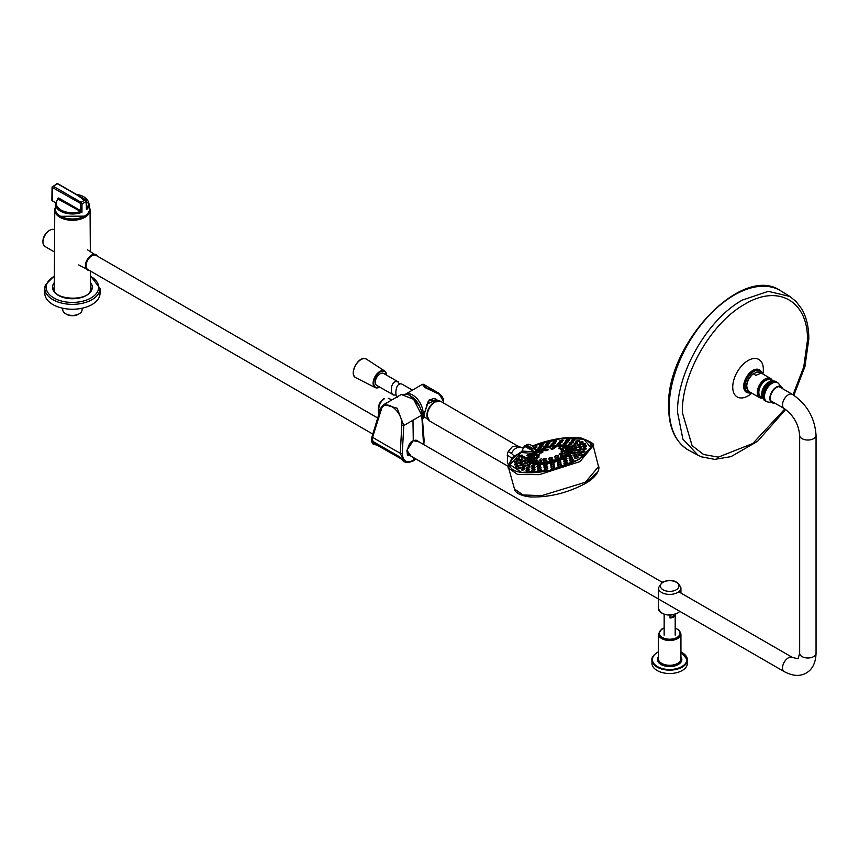 <?xml version="1.0" encoding="UTF-8"?>
<svg xmlns="http://www.w3.org/2000/svg" width="859" height="859" viewBox="0 0 859 859"><rect width="100%" height="100%" fill="white"/><g stroke="black" fill="none" stroke-linecap="round" stroke-linejoin="round"><path stroke-width="1.29" d="M89.454 207.416A17.652 10.19 180 0 1 90.066 210.058A17.652 10.19 180 0 1 79.211 219.496A17.652 10.19 180 0 1 59.937 217.295A17.652 10.19 180 0 1 54.772 210.058A17.652 10.19 180 0 1 55.395 207.416M79.243 313.76L78.266 314.33A8.268 4.767 180 0 1 70.728 315.629A8.268 4.767 180 0 1 66.573 314.33L65.606 313.76A9.642 5.573 0 0 0 70.438 315.274A9.642 5.573 0 0 0 79.243 313.76A9.642 5.573 0 0 0 82.067 309.831L82.067 308.231M62.771 308.231L62.771 309.831A9.642 5.573 0 0 0 65.606 313.76M54.643 229.804L54.589 229.772A9.642 5.573 120 0 0 49.768 230.255L48.984 230.706A8.536 4.929 -60 0 0 42.95 241.164L42.95 242.066A9.642 5.573 120 0 0 44.947 246.479L54.504 251.998M49.768 230.255A9.642 5.573 120 0 0 42.95 242.066M100.031 288.409L100.031 293.295A27.617 15.945 180 0 1 99.451 296.57A27.617 15.945 180 0 1 69.568 309.154A27.617 15.945 180 0 1 44.808 293.295L44.808 288.409A27.617 15.945 0 0 0 69.568 304.269A27.617 15.945 0 0 0 99.451 291.684A27.617 15.945 0 0 0 100.031 288.409L90.496 275.868M86.609 207.663L86.265 200.791L86.362 201.468L81.992 203.991L81.97 212.27L58.09 199.127A16.138 9.32 0 0 0 61.01 210.004A16.138 9.32 0 0 0 79.898 211.668L80.574 210.584L81.97 212.27A16.997 9.814 180 0 1 60.398 211.099A16.997 9.814 180 0 1 55.427 204.098L55.373 209.091A17.051 9.846 0 0 0 60.366 216.114A17.051 9.846 0 0 0 78.996 218.229A17.051 9.846 0 0 0 89.465 209.091L89.411 204.098A16.997 9.814 180 0 1 86.48 209.671L86.351 207.556M84.418 216.146L60.688 216.296M57.413 199.342L58.68 198L80.574 210.584M80.07 211.743L80.81 210.756L80.499 203.379L52.335 187.487L52.27 186.79L53.258 186.22L81.079 202.294L85.331 199.836L57.499 183.762L52.27 186.79L53.258 186.22L52.657 187.305M57.499 183.762L56.554 184.309L57.897 183.751L85.75 199.825L86.362 201.468M80.499 203.379L81.079 202.294L81.992 203.991L80.821 203.937M52.474 200.888L52.27 186.79M58.09 184.094L56.93 183.654L52.066 187.112L51.884 200.319L55.556 202.864M85.932 200.244L86.448 207.695M58.68 198A0.923 0.569 -63.2 0 1 58.09 199.127M86.619 207.781L86.716 207.738A16.138 9.32 0 0 0 83.838 196.829A16.138 9.32 0 0 0 76.462 194.392M682.035 652.572A17.717 10.233 180 0 1 687.383 659.905L687.383 663.288A17.717 10.233 180 0 1 682.261 670.482A17.717 10.233 180 0 1 662.923 672.747A17.717 10.233 180 0 1 651.949 663.288L651.949 659.905A17.717 10.233 180 0 1 657.081 652.7M675.195 635.177L675.185 615.012A5.519 3.189 180 0 1 670.009 617.997L670.009 615.119M670.009 617.997L675.185 615.012M664.147 635.177L664.157 614.615M793.04 394.743L803.745 366.954L807.46 340.282C808.319 301.187 778.329 283.867 744.893 304.161C711.467 322.469 681.477 374.417 682.336 412.524L692.086 445.617L703.553 454.486L718.296 457.138L752.806 443.502L784.836 408.938M762.813 397.985A11.049 6.378 -60 0 1 759.549 397.61A11.049 6.378 -60 0 1 757.316 391.403A11.049 6.378 -60 0 1 766.035 378.54A11.049 6.378 -60 0 1 770.587 378.475A11.049 6.378 -60 0 1 772.542 381.128M772.413 381.149L770.491 380.043A9.642 5.573 120 0 0 765.67 380.516A9.642 5.573 120 0 0 758.841 392.327A9.642 5.573 120 0 0 760.849 396.74L762.771 397.857A10.673 6.163 -60 0 1 757.982 390.416A10.673 6.163 -60 0 1 766.26 379.002A10.673 6.163 -60 0 1 772.434 381.149M757.402 371.872L760.075 372.409A11.049 6.378 120 0 0 757.692 371.904L753.268 373.826A11.049 6.378 120 0 0 746.804 385.326A11.049 6.378 120 0 0 749.027 391.543L759.549 397.61M753.891 373.246L753.268 373.826L755.909 375.351L760.333 373.429L757.692 371.904L756.457 372.13M772.005 381.267A9.642 5.573 120 0 0 765.154 385.143A9.642 5.573 120 0 0 761.708 393.98A9.642 5.573 120 0 0 762.663 397.449M372.774 434.074L87.79 269.533A8.193 4.735 -60 0 1 86.093 265.785A8.193 4.735 -60 0 1 89.669 257.539A8.193 4.735 -60 0 1 95.983 255.348L377.659 417.968M376.757 444.994L373.987 444.511L372.377 441.956L373.665 441.805L373.15 442.482L376.532 444.876M373.719 441.988L375.297 444.157L401.54 459.06M399.21 456.698L403.687 461.605M423.809 444.618L424.11 440.302L422.091 414.467C421.501 404.449 409.174 393.476 406.586 394.249L401.282 394.485L413.619 399.328L421.715 415.155L421.683 413.92L423.53 444.457M415.595 458.792L413.351 460.381A1.471 0.848 60 0 1 413.05 461.047L415.896 458.974M411.096 456.193L406.93 450.256L413.254 440.635L419.171 441.945M421.715 415.155L403.784 425.516L402.27 453.337C402.753 461.068 406.447 463.42 413.351 460.381A2253.941 1301.321 -120 0 0 413.351 457.503M418.172 441.365L417.163 440.377L413.254 440.646M406.844 451.136L408.691 455.206L410.097 455.624M373.579 441.837L398.737 456.322L400.648 458.448M372.377 441.956L373.354 441.698M400.498 458.18L398.823 456.44L373.064 441.644M413.05 461.047L407.993 462.657L403.998 461.788L400.273 453.251L401.776 425.409C403.247 412.481 386.904 398.522 381.707 408.304L372.172 438.616L373.89 444.457M402.27 453.337A1.471 0.795 2.5 0 1 400.273 453.251A1159.951 631.172 -177.3 0 1 372.473 437.263A1.471 0.988 -163.9 0 1 372.119 436.329L371.786 437.671C371.303 441.515 371.968 443.759 373.805 444.404L376.843 445.048M401.776 425.409L403.784 425.516L397.105 408.197L383.952 404.492C381.353 407.252 381.407 405.577 378.808 414.36L372.119 436.329M443.545 403L443.598 401.271L439.121 394.195L425.162 387.667L422.381 384.327L405.115 394.41M423.884 417.614A0.548 0.548 -177.7 0 0 424.131 417.173L423.412 418.086L424.668 412.277L429.189 399.897L439.25 400.885M437.832 400.498L436.479 399.596L426.493 404.417M422.381 384.327L423.573 384.306L425.731 387.441L439.142 393.508L443.631 401.937M443.716 403.096L443.341 398.78L441.666 395.956L438.509 393.035L439.121 394.195M384.349 398.78A1.385 0.795 60 0 0 383.78 398.78L384.349 398.78C380.72 401.378 378.873 404.9 378.798 409.356L380.226 409.958M378.798 409.356L378.873 414.156M378.787 408.208L378.787 409.346L378.787 408.208M586.944 440.399L593.204 445.746L580.008 461.573L539.28 474.673L517.515 474.372L508.721 468.295L509.999 462.529M532.612 445.918L539.312 443.631C555.011 438.552 568.615 436.759 580.126 438.24C595.266 441.902 594.675 449.064 578.343 459.705C558.704 469.83 539.559 474.071 520.898 472.429C510.267 470.442 507.379 466.05 512.222 459.264L511.459 459.393L513.897 455.753L516.731 454.926L512.222 459.264M510.869 461.294L511.459 459.393M514.487 489.029C514.498 487.064 512.179 494.569 529.82 496.921C548.6 497.586 567.037 493.163 585.151 483.628L585.376 482.264L541.664 495.654L523.034 494.945L514.487 489.029L508.721 468.295M508.238 451.49L512.436 446.583L517.773 445.993L521.392 447.571C517.365 446.637 514.026 448.559 511.406 453.348L508.238 451.49L507.572 453.23L507.358 462.067L508.539 465.03M520.253 447.496L440.796 401.411A11.274 6.507 120 0 0 435.159 401.969A11.274 6.507 120 0 0 427.191 415.777L427.181 415.402C427.642 409.775 430.187 405.362 434.837 402.152M521.735 451.609L510.053 464.708L521.531 472.429L549.61 470.367L578.214 459.683L590.745 447.55L583.862 439.164L560.863 438.584L532.881 446.089M585.398 483.349L596.887 472.772M519.061 446.594L517.773 445.993M521.789 451.49L516.731 454.926M511.406 453.348L513.897 455.753M585.151 483.628C601.558 474.254 598.916 465.395 598.53 466.63L593.204 445.746C595.18 444.361 591.175 441.784 581.199 438.047C569.152 436.447 555.011 438.305 538.765 443.62L532.816 446.046M507.121 455.087L512.275 458.395M598.53 466.63L585.376 482.264M538.174 450.889L535.243 452.833C528.693 457.643 528.876 460.832 535.78 462.4C544.853 463.194 554.162 461.133 563.708 456.215C571.643 451.039 571.933 447.56 564.578 445.778C556.342 444.973 547.548 446.755 538.206 451.125L532.075 445.757M538.368 450.825C558.017 440.624 583.433 446.208 564.427 456.516C547.215 467.113 517.494 464.01 534.008 453.337L534.137 451.952L536.918 450.341L538.368 450.825L537.015 450.406C532.408 445.091 528.854 443.265 526.363 444.941L524.237 446.165L534.878 451.898A1.192 0.655 60.5 0 0 535.758 452.596M537.874 451.372A1.192 0.719 59.4 0 1 536.95 450.696L526.363 444.941M533.75 453.445L521.51 452.543A1.192 0.902 94.8 0 0 522.025 450.996L534.03 451.941L533.75 453.445L535.243 452.833L534.706 451.952M521.026 452.382L522.025 450.996C524.097 444.511 528.102 444.833 534.03 451.941L534.137 451.952M537.208 451.061C558.672 439.84 586.804 445.875 565.909 457.224C546.979 468.864 514.423 465.406 532.698 453.659L533.235 452.113M533.718 452.059L533.45 453.563C516.141 464.698 547.14 467.972 565.104 456.902C584.968 446.132 558.307 440.356 537.874 451.007M521.993 451.039L524.237 446.165M572.717 460.596A1.847 0.709 166.7 0 1 570.151 461.079A1.847 0.709 166.7 0 1 570.215 460.048A1.847 0.709 166.7 0 1 572.77 459.554A1.847 0.709 166.7 0 1 572.717 460.596M566.994 463.226A1.847 0.719 166.1 0 1 564.438 463.742A1.847 0.719 166.1 0 1 564.492 462.69A1.847 0.719 166.1 0 1 567.047 462.185A1.847 0.719 166.1 0 1 566.994 463.226M560.68 465.567A1.847 0.719 165.6 0 1 558.135 466.093A1.847 0.719 165.6 0 1 558.189 465.041A1.847 0.719 165.6 0 1 560.734 464.515A1.847 0.719 165.6 0 1 560.68 465.567M554.034 467.511A1.847 0.719 165 0 1 551.489 468.069A1.847 0.719 165 0 1 551.542 467.006A1.847 0.719 165 0 1 554.087 466.458A1.847 0.719 165 0 1 554.034 467.511M547.333 467.94A1.847 0.719 164.4 0 1 547.29 468.993A1.847 0.719 164.4 0 1 544.756 469.572A1.847 0.719 164.4 0 1 544.799 468.509A1.847 0.719 164.4 0 1 547.333 467.94M540.762 468.896A1.847 0.719 163.9 0 1 540.719 469.959A1.847 0.719 163.9 0 1 538.185 470.549A1.847 0.719 163.9 0 1 538.239 469.497A1.847 0.719 163.9 0 1 540.762 468.896M534.62 469.304A1.847 0.709 163.3 0 1 534.566 470.356A1.847 0.709 163.3 0 1 532.043 470.979A1.847 0.709 163.3 0 1 532.097 469.927A1.847 0.709 163.3 0 1 534.62 469.304M566.725 461.272A1.858 0.709 166.2 0 1 564.17 461.777A1.858 0.709 166.2 0 1 564.223 460.746A1.858 0.709 166.2 0 1 566.779 460.241A1.858 0.709 166.2 0 1 566.725 461.272M412.32 390.018L401.98 384.123C395.269 381.621 394.635 396.933 397.438 397.287M399.542 384.177L397.824 381.793C390.179 379.592 390.04 394.99 393.701 395.065L395.892 394.936M398.522 382.051L383.608 373.44A6.904 3.984 -60 0 0 382.878 373.171A6.904 3.984 -60 0 0 376.392 378.014A6.904 3.984 -60 0 0 376.704 385.401L393.701 395.065M45.398 285.134A27.617 15.945 0 0 0 44.808 288.409L45.452 284.823L54.342 275.868M90.496 276.308A26.232 15.151 180 0 1 98.098 290.385A26.232 15.151 180 0 1 67.034 302.1A26.232 15.151 180 0 1 46.74 284.168A26.232 15.151 180 0 1 54.342 276.308M54.3 282.547A19.886 11.478 0 0 0 52.957 284.92A19.886 11.478 0 0 0 68.344 298.513A19.886 11.478 0 0 0 91.881 289.633A19.886 11.478 0 0 0 90.539 282.547M90.56 286.305A18.501 10.684 180 0 1 90.925 288.409A18.501 10.684 180 0 1 90.7 290.074M90.463 271.079L90.582 290.278C87.951 302.196 52.045 299.812 53.924 288.409A18.501 10.684 180 0 1 54.278 286.305M52.141 200.695A1962.632 1133.118 0 0 0 55.588 202.724L54.729 202.219M57.413 198.762L57.564 199.385M88.992 270.231A8.74 5.047 -60 0 1 87.189 269.823A8.74 5.047 -60 0 1 85.846 262.822A8.74 5.047 -60 0 1 91.559 255.112A8.74 5.047 -60 0 1 95.929 254.683A8.74 5.047 -60 0 1 97.185 256.036M96.595 255.703A8.289 4.778 120 0 0 91.881 255.671A8.289 4.778 120 0 0 86.319 263.541A8.289 4.778 120 0 0 88.402 269.887M658.391 658.778A11.274 6.507 0 0 0 665.381 664.802A11.274 6.507 0 0 0 677.676 663.363A11.274 6.507 0 0 0 680.94 658.778L680.94 633.974A11.274 6.507 180 0 1 677.676 638.559A11.274 6.507 180 0 1 665.381 639.998A11.274 6.507 180 0 1 658.391 633.974L658.391 658.778M680.94 651.852L687.383 659.905A17.717 10.233 180 0 1 682.261 667.099A17.717 10.233 180 0 1 662.923 669.365A17.717 10.233 180 0 1 651.949 659.905C651.401 657.994 653.141 655.524 657.178 652.496L658.391 651.852M680.94 656.845A12.198 7.044 180 0 1 678.331 664.479A12.198 7.044 180 0 1 662.923 665.392A12.198 7.044 180 0 1 658.391 656.845M658.391 651.981A17.255 9.964 0 0 0 657.403 652.518A17.255 9.964 0 0 0 657.522 666.605A17.255 9.964 0 0 0 681.928 666.541A17.255 9.964 0 0 0 680.94 651.981M664.147 628.165A10.351 5.981 0 0 0 662.31 629.013A10.351 5.981 0 0 0 662.375 637.475A10.351 5.981 0 0 0 677.021 637.432A10.351 5.981 0 0 0 675.195 628.165M677.311 613.219A10.813 6.249 180 0 1 661.859 613.122M679.834 611.35L677.547 613.24C667.733 616.622 661.344 615.012 658.391 608.419A11.274 6.507 0 0 0 665.349 614.432A11.274 6.507 0 0 0 677.644 613.025A11.274 6.507 0 0 0 679.77 611.318M663.116 582.241A9.266 5.347 0 0 0 663.116 589.811A9.266 5.347 0 0 0 676.216 589.811A9.266 5.347 0 0 0 676.216 582.241A9.266 5.347 0 0 0 663.116 582.241M677.644 592.495A11.274 6.507 180 0 1 665.349 593.902A11.274 6.507 180 0 1 658.391 587.889L662.171 582.23C671.416 578.569 677.665 580.459 680.94 587.889A11.274 6.507 180 0 1 677.644 592.495M688.284 449.998L698.142 455.302L682.916 439.185L677.547 412.438C676.656 372.924 707.762 319.043 742.434 300.059L768.279 291.341L789.851 296.462L780.326 290.567A92.053 53.14 120 0 0 734.241 295.088A92.053 53.14 120 0 0 669.161 407.832A92.053 53.14 120 0 0 688.284 449.998C675.367 442.031 668.817 427.718 668.613 407.08C665.832 344.631 741.628 263.853 780.326 290.567M762.878 374.03A21.647 12.498 120 0 0 763.35 369.381A21.647 12.498 120 0 0 748.049 360.544A21.647 12.498 120 0 0 732.738 387.055A21.647 12.498 120 0 0 751.829 393.164M760.73 370.959A12.992 7.506 120 0 0 760.483 370.669A12.992 7.506 120 0 0 750.186 372.43A12.992 7.506 120 0 0 743.69 386.314A12.992 7.506 120 0 0 747.727 392.767A12.992 7.506 120 0 0 748.103 392.831M751.185 392.788A12.745 7.355 -60 0 1 748.468 392.917A12.745 7.355 -60 0 1 744.517 386.593A12.745 7.355 -60 0 1 750.884 372.967A12.745 7.355 -60 0 1 760.988 371.228A12.745 7.355 -60 0 1 762.234 373.654L760.419 370.583M761.997 373.525A12.305 7.108 120 0 0 752.344 372.441A12.305 7.108 120 0 0 745.064 386.55A12.305 7.108 120 0 0 750.959 392.649M753.246 373.676A10.748 6.206 120 0 0 746.707 385.057A10.748 6.206 120 0 0 746.965 388.526M774.507 402.957A9.277 5.358 -60 0 1 772.746 403A9.277 5.358 -60 0 1 769.857 398.393A9.277 5.358 -60 0 1 774.496 388.472A9.277 5.358 -60 0 1 781.851 387.216A9.277 5.358 -60 0 1 782.699 388.762L778.544 383.479A10.888 6.292 120 0 0 769.911 384.95A10.888 6.292 120 0 0 764.467 396.59A10.888 6.292 120 0 0 767.86 402.001L765.809 401.228A11.049 6.378 -60 0 1 763.522 396.171A11.049 6.378 -60 0 1 768.343 385.057A11.049 6.378 -60 0 1 776.847 382.094L778.544 383.479M764.843 400.67L762.448 395.462C764.403 385.476 768.88 380.827 775.892 381.536A11.049 6.378 120 0 0 767.377 384.499A11.049 6.378 120 0 0 762.556 395.612A11.049 6.378 120 0 0 764.843 400.67L765.809 401.228M782.474 388.644A8.923 5.154 120 0 0 775.43 388.247A8.923 5.154 120 0 0 770.308 398.351A8.923 5.154 120 0 0 774.281 402.828M762.556 395.312A10.673 6.163 -60 0 1 770.233 382.158M770.748 400.788L784.235 408.573A8.193 4.735 120 0 1 782.538 404.825A8.193 4.735 120 0 1 788.326 394.786A8.193 4.735 120 0 1 792.428 394.378C806.945 404.192 814.815 417.828 816.05 435.298L816.05 653.259A8.193 4.724 180 0 1 813.656 656.598A8.193 4.724 180 0 1 804.722 657.629A8.193 4.724 180 0 1 799.665 653.259L798.043 658.799L792.428 657.436L678.707 591.776M816.05 653.259C815.696 662.901 812.421 669.483 806.236 672.994C800.105 676.591 792.782 676.14 784.235 671.631A8.193 4.735 -60 0 1 782.538 667.872A8.193 4.735 -60 0 1 788.326 657.844A8.193 4.735 -60 0 1 792.428 657.436M816.05 435.298A8.193 4.724 180 0 1 813.656 438.638A8.193 4.724 180 0 1 804.722 439.668A8.193 4.724 180 0 1 799.665 435.298L799.665 653.259M424.11 440.302A1.471 0.891 176.9 0 1 423.734 440.946M412.932 440.828L413.254 440.635A2253.941 1301.321 -120 0 0 412.964 420.448M372.172 438.616L372.183 437.102L372.172 438.616M411.59 396.89A14.27 8.236 60 0 1 417.721 403.483M415.992 401.164A14.732 8.504 -120 0 0 412.095 397.287M405.792 394.056A14.775 8.526 60 0 1 416.98 398.619A14.775 8.526 60 0 1 423.1 413.136A14.775 8.526 60 0 1 422.36 417.163M420.115 407.692A13.379 7.72 -120 0 0 411.418 396.633M425.162 387.667A2.76 1.589 -60 0 1 425.731 387.441M508.442 466.501L429.521 420.942A11.274 6.507 120 0 1 427.181 415.777L427.181 415.402M538.743 443.641L539.312 443.631L538.743 443.641M563.386 447.722A1.858 0.591 168.3 0 1 563.483 446.852A1.858 0.591 168.3 0 1 566.06 446.401A1.858 0.591 168.3 0 1 565.963 447.271A1.858 0.591 168.3 0 1 563.386 447.722M565.77 449.214A1.858 0.623 168.7 0 1 565.866 448.301A1.858 0.623 168.7 0 1 568.443 447.872A1.858 0.623 168.7 0 1 568.357 448.785A1.858 0.623 168.7 0 1 565.77 449.214M566.199 450.406A1.858 0.666 168.7 0 1 568.776 449.987A1.858 0.666 168.7 0 1 568.701 450.954A1.858 0.666 168.7 0 1 566.124 451.372A1.858 0.666 168.7 0 1 566.199 450.406M564.438 452.918A1.858 0.698 168.2 0 1 567.026 452.489A1.858 0.698 168.2 0 1 566.961 453.498A1.858 0.698 168.2 0 1 564.384 453.928A1.858 0.698 168.2 0 1 564.438 452.918M560.82 455.538A1.858 0.719 167.4 0 1 563.386 455.077A1.858 0.719 167.4 0 1 563.332 456.129A1.858 0.719 167.4 0 1 560.766 456.591A1.858 0.719 167.4 0 1 560.82 455.538M555.752 457.933A1.858 0.741 166.2 0 1 558.318 457.428A1.858 0.741 166.2 0 1 558.275 458.513A1.858 0.741 166.2 0 1 555.709 459.017A1.858 0.741 166.2 0 1 555.752 457.933M549.867 459.833A1.858 0.741 164.9 0 1 552.423 459.286A1.858 0.741 164.9 0 1 552.38 460.381A1.858 0.741 164.9 0 1 549.824 460.929A1.858 0.741 164.9 0 1 549.867 459.833M543.822 462.088A1.858 0.741 163.7 0 1 543.865 461.004A1.858 0.741 163.7 0 1 546.399 460.403A1.858 0.741 163.7 0 1 546.356 461.487A1.858 0.741 163.7 0 1 543.822 462.088M538.421 462.357A1.858 0.719 162.6 0 1 538.464 461.294A1.858 0.719 162.6 0 1 540.987 460.649A1.858 0.719 162.6 0 1 540.945 461.712A1.858 0.719 162.6 0 1 538.421 462.357M560.723 449.815A1.858 0.623 167.7 0 1 560.82 448.913A1.858 0.623 167.7 0 1 563.397 448.441A1.858 0.623 167.7 0 1 563.3 449.354A1.858 0.623 167.7 0 1 560.723 449.815M561.743 450.911A1.858 0.655 167.8 0 1 564.309 450.449A1.858 0.655 167.8 0 1 564.234 451.415A1.858 0.655 167.8 0 1 561.657 451.866A1.858 0.655 167.8 0 1 561.743 450.911M559.703 453.52A1.858 0.687 167.3 0 1 562.28 453.047A1.858 0.687 167.3 0 1 562.216 454.046A1.858 0.687 167.3 0 1 559.639 454.529A1.858 0.687 167.3 0 1 559.703 453.52M555.182 456.129A1.858 0.709 166.2 0 1 557.749 455.614A1.858 0.709 166.2 0 1 557.695 456.666A1.858 0.709 166.2 0 1 555.129 457.171A1.858 0.709 166.2 0 1 555.182 456.129M549.212 458.148A1.858 0.719 164.9 0 1 551.768 457.589A1.858 0.719 164.9 0 1 551.714 458.642A1.858 0.719 164.9 0 1 549.159 459.2A1.858 0.719 164.9 0 1 549.212 458.148M543.103 460.156A1.858 0.709 163.6 0 1 543.156 459.103A1.858 0.709 163.6 0 1 545.69 458.502A1.858 0.709 163.6 0 1 545.648 459.544A1.858 0.709 163.6 0 1 543.103 460.156M560.122 447.969A1.858 0.591 167 0 1 558.79 448.656L560.122 447.969M541.353 458.717A1.858 0.676 162.7 0 1 540.053 459.554L541.353 458.717M536.832 451.974A1.192 0.687 60 0 1 535.93 451.297M569.678 457.987A1.858 0.698 166.7 0 1 572.234 457.493A1.858 0.698 166.7 0 1 572.169 458.513A1.858 0.698 166.7 0 1 569.614 459.007A1.858 0.698 166.7 0 1 569.678 457.987M534.287 447.217A1.847 0.558 164 0 1 536.65 446.766A1.847 0.558 164 0 1 536.424 447.593A1.847 0.558 164 0 1 535.157 448.076M540.311 445.016A1.847 0.558 164.6 0 1 542.845 444.414A1.847 0.558 164.6 0 1 542.738 445.263A1.847 0.558 164.6 0 1 540.204 445.853A1.847 0.558 164.6 0 1 540.311 445.016M546.958 443.051A1.847 0.558 165.1 0 1 549.502 442.471A1.847 0.558 165.1 0 1 549.384 443.308A1.847 0.558 165.1 0 1 546.85 443.888A1.847 0.558 165.1 0 1 546.958 443.051M553.583 442.374A1.847 0.558 165.7 0 1 553.69 441.547A1.847 0.558 165.7 0 1 556.235 440.989A1.847 0.558 165.7 0 1 556.127 441.827A1.847 0.558 165.7 0 1 553.583 442.374M560.154 441.397A1.847 0.558 166.2 0 1 560.261 440.56A1.847 0.558 166.2 0 1 562.806 440.033A1.847 0.558 166.2 0 1 562.699 440.871A1.847 0.558 166.2 0 1 560.154 441.397M566.296 440.978A1.847 0.569 166.7 0 1 566.403 440.13A1.847 0.569 166.7 0 1 568.959 439.615A1.847 0.569 166.7 0 1 568.851 440.463A1.847 0.569 166.7 0 1 566.296 440.978M571.783 441.129A1.847 0.58 167.2 0 1 571.89 440.27A1.847 0.58 167.2 0 1 574.446 439.776A1.847 0.58 167.2 0 1 574.349 440.646A1.847 0.58 167.2 0 1 571.783 441.129M576.4 441.859A1.847 0.591 167.5 0 1 576.496 440.978A1.847 0.591 167.5 0 1 579.063 440.506A1.847 0.591 167.5 0 1 578.966 441.386A1.847 0.591 167.5 0 1 576.4 441.859M579.975 443.126A1.847 0.612 167.8 0 1 580.072 442.224A1.847 0.612 167.8 0 1 582.627 441.773A1.847 0.612 167.8 0 1 582.542 442.664A1.847 0.612 167.8 0 1 579.975 443.126M582.359 444.887A1.847 0.623 168 0 1 582.445 443.974A1.847 0.623 168 0 1 585.011 443.512A1.847 0.623 168 0 1 584.925 444.436A1.847 0.623 168 0 1 582.359 444.887M583.476 447.077A1.847 0.644 168 0 1 583.551 446.132A1.847 0.644 168 0 1 586.128 445.692A1.847 0.644 168 0 1 586.042 446.626A1.847 0.644 168 0 1 583.476 447.077M583.347 448.645A1.847 0.655 167.9 0 1 585.913 448.194A1.847 0.655 167.9 0 1 585.838 449.15A1.847 0.655 167.9 0 1 583.272 449.601A1.847 0.655 167.9 0 1 583.347 448.645M581.822 451.394A1.847 0.676 167.8 0 1 584.388 450.943A1.847 0.676 167.8 0 1 584.313 451.92A1.847 0.676 167.8 0 1 581.747 452.382A1.847 0.676 167.8 0 1 581.822 451.394M579.041 454.293A1.847 0.687 167.5 0 1 581.607 453.831A1.847 0.687 167.5 0 1 581.543 454.83A1.847 0.687 167.5 0 1 578.977 455.291A1.847 0.687 167.5 0 1 579.041 454.293M575.122 457.213A1.847 0.698 167.1 0 1 577.688 456.73A1.847 0.698 167.1 0 1 577.624 457.761A1.847 0.698 167.1 0 1 575.068 458.234A1.847 0.698 167.1 0 1 575.122 457.213M543.919 446.82A1.847 0.58 164.8 0 1 546.442 446.24A1.847 0.58 164.8 0 1 546.345 447.109A1.847 0.58 164.8 0 1 543.811 447.689A1.847 0.58 164.8 0 1 543.919 446.82M550.726 445.885A1.847 0.58 165.4 0 1 550.823 445.016A1.847 0.58 165.4 0 1 553.368 444.457A1.847 0.58 165.4 0 1 553.26 445.327A1.847 0.58 165.4 0 1 550.726 445.885M563.687 444.522A1.847 0.591 166.5 0 1 563.783 443.641A1.847 0.591 166.5 0 1 566.328 443.126A1.847 0.591 166.5 0 1 566.231 444.006A1.847 0.591 166.5 0 1 563.687 444.522M572.384 446.39A1.847 0.623 167.1 0 1 572.47 445.477A1.847 0.623 167.1 0 1 575.036 444.994A1.847 0.623 167.1 0 1 574.939 445.907A1.847 0.623 167.1 0 1 572.384 446.39M574.381 449.998A1.847 0.655 167.2 0 1 576.937 449.515A1.847 0.655 167.2 0 1 576.861 450.47A1.847 0.655 167.2 0 1 574.306 450.954A1.847 0.655 167.2 0 1 574.381 449.998M572.524 452.865A1.847 0.666 167 0 1 575.09 452.382A1.847 0.666 167 0 1 575.015 453.359A1.847 0.666 167 0 1 572.459 453.842A1.847 0.666 167 0 1 572.524 452.865M568.937 455.871A1.847 0.676 166.6 0 1 571.493 455.377A1.847 0.676 166.6 0 1 571.428 456.376A1.847 0.676 166.6 0 1 568.873 456.87A1.847 0.676 166.6 0 1 568.937 455.871M574.284 448.409A1.847 0.634 167.2 0 1 574.36 447.475A1.847 0.634 167.2 0 1 576.926 446.991A1.847 0.634 167.2 0 1 576.84 447.926A1.847 0.634 167.2 0 1 574.284 448.409M568.765 445.069A1.847 0.601 166.9 0 1 568.862 444.167A1.847 0.601 166.9 0 1 571.407 443.673A1.847 0.601 166.9 0 1 571.321 444.565A1.847 0.601 166.9 0 1 568.765 445.069M537.39 449.203A1.847 0.58 164.3 0 1 539.914 448.602A1.847 0.58 164.3 0 1 539.817 449.482A1.847 0.58 164.3 0 1 537.294 450.084A1.847 0.58 164.3 0 1 537.39 449.203M557.512 444.801A1.847 0.58 166 0 1 557.62 443.931A1.847 0.58 166 0 1 560.165 443.394A1.847 0.58 166 0 1 560.057 444.264A1.847 0.58 166 0 1 557.512 444.801M539.108 446.938A1.858 0.569 164.4 0 1 541.642 446.336A1.858 0.569 164.4 0 1 541.535 447.195A1.858 0.569 164.4 0 1 539.001 447.786A1.858 0.569 164.4 0 1 539.108 446.938M545.723 444.812A1.858 0.569 165 0 1 548.257 444.232A1.858 0.569 165 0 1 548.149 445.091A1.858 0.569 165 0 1 545.615 445.671A1.858 0.569 165 0 1 545.723 444.812M552.412 444.06A1.858 0.569 165.6 0 1 552.52 443.212A1.858 0.569 165.6 0 1 555.064 442.653A1.858 0.569 165.6 0 1 554.957 443.502A1.858 0.569 165.6 0 1 552.412 444.06M559.037 443.061A1.858 0.569 166.1 0 1 559.145 442.213A1.858 0.569 166.1 0 1 561.689 441.676A1.858 0.569 166.1 0 1 561.593 442.535A1.858 0.569 166.1 0 1 559.037 443.061M565.158 442.718A1.858 0.58 166.6 0 1 565.254 441.859A1.858 0.58 166.6 0 1 567.81 441.343A1.858 0.58 166.6 0 1 567.713 442.213A1.858 0.58 166.6 0 1 565.158 442.718M570.44 443.051A1.858 0.591 167 0 1 570.537 442.181A1.858 0.591 167 0 1 573.093 441.687A1.858 0.591 167 0 1 572.996 442.557A1.858 0.591 167 0 1 570.44 443.051M574.628 444.049A1.858 0.612 167.3 0 1 574.714 443.147A1.858 0.612 167.3 0 1 577.28 442.675A1.858 0.612 167.3 0 1 577.184 443.566A1.858 0.612 167.3 0 1 574.628 444.049M577.495 445.638A1.858 0.623 167.5 0 1 577.581 444.726A1.858 0.623 167.5 0 1 580.147 444.253A1.858 0.623 167.5 0 1 580.061 445.177A1.858 0.623 167.5 0 1 577.495 445.638M578.902 447.764A1.858 0.634 167.6 0 1 578.987 446.82A1.858 0.634 167.6 0 1 581.554 446.358A1.858 0.634 167.6 0 1 581.468 447.292A1.858 0.634 167.6 0 1 578.902 447.764M578.848 449.332A1.858 0.655 167.6 0 1 581.414 448.87A1.858 0.655 167.6 0 1 581.339 449.826A1.858 0.655 167.6 0 1 578.773 450.299A1.858 0.655 167.6 0 1 578.848 449.332M577.184 452.135A1.858 0.666 167.4 0 1 579.75 451.662A1.858 0.666 167.4 0 1 579.675 452.639A1.858 0.666 167.4 0 1 577.108 453.112A1.858 0.666 167.4 0 1 577.184 452.135M574.07 455.066A1.858 0.687 167.1 0 1 576.636 454.583A1.858 0.687 167.1 0 1 576.572 455.592A1.858 0.687 167.1 0 1 574.005 456.065A1.858 0.687 167.1 0 1 574.07 455.066M536.617 454.905A1.858 0.612 162.6 0 1 539.141 454.239A1.858 0.612 162.6 0 1 539.055 455.163A1.858 0.612 162.6 0 1 536.531 455.828A1.858 0.612 162.6 0 1 536.617 454.905M535.973 458.255A1.858 0.644 162.3 0 1 536.048 457.278A1.858 0.644 162.3 0 1 538.572 456.612A1.858 0.644 162.3 0 1 538.496 457.579A1.858 0.644 162.3 0 1 535.973 458.255M551.489 449.15A1.858 0.569 165.9 0 1 551.585 448.301A1.858 0.569 165.9 0 1 554.141 447.764A1.858 0.569 165.9 0 1 554.044 448.602A1.858 0.569 165.9 0 1 551.489 449.15M545.401 449.837A1.858 0.558 164.6 0 1 547.935 449.246A1.858 0.558 164.6 0 1 547.827 450.095A1.858 0.558 164.6 0 1 545.293 450.696A1.858 0.558 164.6 0 1 545.401 449.837M540 452.221A1.858 0.58 163.4 0 1 542.523 451.587A1.858 0.58 163.4 0 1 542.426 452.457A1.858 0.58 163.4 0 1 539.892 453.101A1.858 0.58 163.4 0 1 540 452.221M533.375 454.604A1.858 0.58 162 0 1 535.887 453.906A1.858 0.58 162 0 1 535.791 454.798A1.858 0.58 162 0 1 533.278 455.495A1.858 0.58 162 0 1 533.375 454.604M531.624 457.117A1.858 0.623 161.5 0 1 534.126 456.408A1.858 0.623 161.5 0 1 534.051 457.353A1.858 0.623 161.5 0 1 531.549 458.051A1.858 0.623 161.5 0 1 531.624 457.117M531.893 460.209A1.858 0.655 161.4 0 1 531.957 459.221A1.858 0.655 161.4 0 1 534.47 458.523A1.858 0.655 161.4 0 1 534.395 459.511A1.858 0.655 161.4 0 1 531.893 460.209M534.277 461.712A1.858 0.687 161.8 0 1 534.33 460.671A1.858 0.687 161.8 0 1 536.843 459.994A1.858 0.687 161.8 0 1 536.789 461.025A1.858 0.687 161.8 0 1 534.277 461.712M559.241 447.067A1.858 0.558 167.5 0 1 559.349 446.229A1.858 0.558 167.5 0 1 561.915 445.757A1.858 0.558 167.5 0 1 561.807 446.583A1.858 0.558 167.5 0 1 559.241 447.067M553.84 447.335A1.858 0.537 166.4 0 1 553.948 446.53A1.858 0.537 166.4 0 1 556.514 446.004A1.858 0.537 166.4 0 1 556.396 446.809A1.858 0.537 166.4 0 1 553.84 447.335M547.956 447.689L550.372 447.926L547.956 447.689M542.061 449.59A1.858 0.537 164 0 1 544.595 448.967A1.858 0.537 164 0 1 544.477 449.783A1.858 0.537 164 0 1 541.943 450.406A1.858 0.537 164 0 1 542.061 449.59M537.004 451.984A1.858 0.558 162.8 0 1 539.516 451.319A1.858 0.558 162.8 0 1 539.409 452.178A1.858 0.558 162.8 0 1 536.896 452.843A1.858 0.558 162.8 0 1 537.004 451.984M521.724 456.967A1.858 0.601 162.8 0 1 524.248 456.312A1.858 0.601 162.8 0 1 524.151 457.224A1.858 0.601 162.8 0 1 521.638 457.879A1.858 0.601 162.8 0 1 521.724 456.967M519.759 459.801A1.858 0.623 162.6 0 1 522.272 459.136A1.858 0.623 162.6 0 1 522.197 460.08A1.858 0.623 162.6 0 1 519.684 460.735A1.858 0.623 162.6 0 1 519.759 459.801M519.244 463.334A1.858 0.634 162.5 0 1 519.319 462.378A1.858 0.634 162.5 0 1 521.832 461.723A1.858 0.634 162.5 0 1 521.757 462.679A1.858 0.634 162.5 0 1 519.244 463.334M520.339 465.546A1.858 0.655 162.5 0 1 520.414 464.569A1.858 0.655 162.5 0 1 522.927 463.914A1.858 0.655 162.5 0 1 522.863 464.891A1.858 0.655 162.5 0 1 520.339 465.546M522.927 467.253A1.858 0.666 162.7 0 1 522.991 466.254A1.858 0.666 162.7 0 1 525.515 465.61A1.858 0.666 162.7 0 1 525.45 466.609A1.858 0.666 162.7 0 1 522.927 467.253M526.868 468.37A1.858 0.687 163 0 1 526.932 467.36A1.858 0.687 163 0 1 529.445 466.716A1.858 0.687 163 0 1 529.391 467.736A1.858 0.687 163 0 1 526.868 468.37M531.957 468.842A1.858 0.698 163.4 0 1 532.011 467.811A1.858 0.698 163.4 0 1 534.534 467.189A1.858 0.698 163.4 0 1 534.481 468.219A1.858 0.698 163.4 0 1 531.957 468.842M537.927 468.638A1.858 0.709 163.9 0 1 537.981 467.586A1.858 0.709 163.9 0 1 540.515 466.995A1.858 0.709 163.9 0 1 540.461 468.037A1.858 0.709 163.9 0 1 537.927 468.638M544.477 467.768A1.858 0.709 164.4 0 1 544.531 466.716A1.858 0.709 164.4 0 1 547.065 466.136A1.858 0.709 164.4 0 1 547.011 467.189A1.858 0.709 164.4 0 1 544.477 467.768M551.317 465.224A1.858 0.709 165 0 1 553.862 464.676A1.858 0.709 165 0 1 553.808 465.728A1.858 0.709 165 0 1 551.263 466.276A1.858 0.709 165 0 1 551.317 465.224M557.996 463.205A1.858 0.709 165.6 0 1 560.551 462.668A1.858 0.709 165.6 0 1 560.497 463.72A1.858 0.709 165.6 0 1 557.942 464.247A1.858 0.709 165.6 0 1 557.996 463.205M527.383 454.991A1.847 0.601 163.3 0 1 529.896 454.347A1.847 0.601 163.3 0 1 529.81 455.259A1.847 0.601 163.3 0 1 527.286 455.893A1.847 0.601 163.3 0 1 527.383 454.991M524.634 457.954A1.847 0.612 163 0 1 527.147 457.31A1.847 0.612 163 0 1 527.061 458.234A1.847 0.612 163 0 1 524.548 458.878A1.847 0.612 163 0 1 524.634 457.954M531.775 466.555A1.847 0.676 163.4 0 1 531.839 465.546A1.847 0.676 163.4 0 1 534.352 464.934A1.847 0.676 163.4 0 1 534.298 465.943A1.847 0.676 163.4 0 1 531.775 466.555M543.983 466.007A1.847 0.698 164.4 0 1 544.048 464.977A1.847 0.698 164.4 0 1 546.582 464.397A1.847 0.698 164.4 0 1 546.517 465.428A1.847 0.698 164.4 0 1 543.983 466.007M523.625 461.627A1.847 0.634 162.9 0 1 523.711 460.682A1.847 0.634 162.9 0 1 526.223 460.027A1.847 0.634 162.9 0 1 526.138 460.982A1.847 0.634 162.9 0 1 523.625 461.627M524.602 463.924A1.847 0.644 162.9 0 1 524.666 462.958A1.847 0.644 162.9 0 1 527.179 462.314A1.847 0.644 162.9 0 1 527.115 463.291A1.847 0.644 162.9 0 1 524.602 463.924M527.383 465.61A1.847 0.666 163.1 0 1 527.447 464.622A1.847 0.666 163.1 0 1 529.96 463.989A1.847 0.666 163.1 0 1 529.896 464.987A1.847 0.666 163.1 0 1 527.383 465.61M537.444 466.695A1.847 0.687 163.9 0 1 537.509 465.664A1.847 0.687 163.9 0 1 540.032 465.073A1.847 0.687 163.9 0 1 539.978 466.093A1.847 0.687 163.9 0 1 537.444 466.695M550.963 463.516A1.847 0.698 165 0 1 553.497 462.958A1.847 0.698 165 0 1 553.443 463.989A1.847 0.698 165 0 1 550.898 464.547A1.847 0.698 165 0 1 550.963 463.516M557.738 461.401A1.847 0.698 165.6 0 1 560.293 460.875A1.847 0.698 165.6 0 1 560.229 461.895A1.847 0.698 165.6 0 1 557.684 462.432A1.847 0.698 165.6 0 1 557.738 461.401M563.891 458.792A1.847 0.687 166.2 0 1 566.435 458.276A1.847 0.687 166.2 0 1 566.382 459.297A1.847 0.687 166.2 0 1 563.826 459.801A1.847 0.687 166.2 0 1 563.891 458.792M519.459 455.764A1.847 0.591 162.7 0 1 521.971 455.098A1.847 0.591 162.7 0 1 521.875 456A1.847 0.591 162.7 0 1 519.362 456.655A1.847 0.591 162.7 0 1 519.459 455.764M516.678 458.652A1.847 0.601 162.4 0 1 519.19 457.987A1.847 0.601 162.4 0 1 519.104 458.899A1.847 0.601 162.4 0 1 516.592 459.576A1.847 0.601 162.4 0 1 516.678 458.652M515.153 461.412A1.847 0.623 162.2 0 1 517.666 460.735A1.847 0.623 162.2 0 1 517.58 461.67A1.847 0.623 162.2 0 1 515.078 462.346A1.847 0.623 162.2 0 1 515.153 461.412M514.874 464.88A1.847 0.634 162.1 0 1 514.949 463.914A1.847 0.634 162.1 0 1 517.451 463.237A1.847 0.634 162.1 0 1 517.376 464.204A1.847 0.634 162.1 0 1 514.874 464.88M515.98 467.071A1.847 0.655 162.2 0 1 516.055 466.083A1.847 0.655 162.2 0 1 518.557 465.417A1.847 0.655 162.2 0 1 518.492 466.394A1.847 0.655 162.2 0 1 515.98 467.071M518.374 468.831A1.847 0.666 162.3 0 1 518.428 467.822A1.847 0.666 162.3 0 1 520.941 467.156A1.847 0.666 162.3 0 1 520.876 468.166A1.847 0.666 162.3 0 1 518.374 468.831M521.939 470.098A1.847 0.687 162.6 0 1 522.004 469.078A1.847 0.687 162.6 0 1 524.516 468.423A1.847 0.687 162.6 0 1 524.452 469.443A1.847 0.687 162.6 0 1 521.939 470.098M526.556 470.818A1.847 0.698 162.9 0 1 526.61 469.787A1.847 0.698 162.9 0 1 529.133 469.154A1.847 0.698 162.9 0 1 529.08 470.184A1.847 0.698 162.9 0 1 526.556 470.818M427.224 417.41A10.705 6.174 -60 0 1 429.156 407.681A10.705 6.174 -60 0 1 436.619 401.174M379.667 387.108A9.084 5.251 -60 0 1 376.575 387.645A9.084 5.251 -60 0 1 374.825 378.357A9.084 5.251 -60 0 1 383.748 371.195A9.084 5.251 -60 0 1 386.561 375.147M386.593 375.168A9.546 5.508 120 0 0 384.768 371.067A9.546 5.508 120 0 0 383.619 370.594A9.546 5.508 120 0 0 374.567 377.434A9.546 5.508 120 0 0 375.222 387.592A9.546 5.508 120 0 0 376.081 387.881A9.546 5.508 120 0 0 379.689 387.119M379.807 387.194L375.222 387.592L355.787 377.702A10.705 6.174 -60 0 1 355.057 366.31A10.705 6.174 -60 0 1 365.193 358.654A10.705 6.174 -60 0 1 366.482 359.169L384.768 371.067L386.711 375.233M361.113 359.524A10.244 5.916 120 0 0 353.403 372.87M54.772 210.058L54.257 290.278M90.066 210.058L90.335 251.451M90.925 288.409L90.582 290.288M89.465 209.091C90.227 217.864 70.245 222.556 60.463 216.328C56.511 213.386 54.815 210.981 55.373 209.091M57.682 199.138L55.427 204.098M76.14 194.209L89.411 204.098M78.727 264.937L89.068 270.274M97.26 256.079L87.468 249.797M664.147 627.94L661.849 628.971L658.391 633.974M675.195 627.94L679.34 630.388L680.94 633.974M658.391 608.419L658.391 587.889M680.94 593.075L680.94 587.889M793.856 395.258L804.958 366.525L808.824 338.897C808.802 327.15 806.494 317.229 801.887 309.154L796.089 301.509L789.851 296.462M751.217 392.81L747.652 392.746M698.142 455.302L701.524 456.827L714.72 459.382L731.052 456.612L757.584 441.311L785.641 409.475M753.429 373.504C746.428 380.344 744.957 386.357 749.027 391.543M760.075 372.409L770.587 378.475M774.528 402.968L767.86 402.001M775.892 381.536L776.847 382.094M784.235 671.631L407.692 454.228M792.428 394.378L778.941 386.593M784.235 408.573C793.426 415.144 798.569 424.045 799.665 435.298M662.171 582.23L415.874 440.033M372.999 441.837L373.15 442.482M408.691 455.206C405.534 457.213 407.628 441.859 413.158 440.85L417.163 440.377M403.998 461.788L400.519 458.33M383.952 404.492L401.282 394.485M418.58 404.804L410.183 395.924M423.412 418.086L422.499 418.591M424.131 417.173C423.444 416.948 424.754 411.826 428.072 401.797C431.755 398.458 434.557 397.717 436.479 399.596M438.509 393.035L423.573 384.306M388.193 398.254L391.607 399.714M383.78 398.78C380.247 401.228 378.454 404.578 378.389 408.82L378.497 415.327M511.245 459.597C508.281 465.825 507.433 468.713 508.711 468.273M440.796 401.411L434.933 401.948C430.134 405.244 427.514 409.786 427.052 415.595L429.521 420.942M521.091 447.507L522.723 447.775M538.797 443.609L532.601 445.896M513.274 457.224L511.223 459.608M520.597 447.324L518.922 446.519M524.226 446.175L521.703 451.673M424.163 416.83L427.889 419.246M434.955 399.027L438.519 400.842M355.787 377.702C348.7 374.685 357.688 356.571 365.086 358.611L366.482 359.169"/></g></svg>
